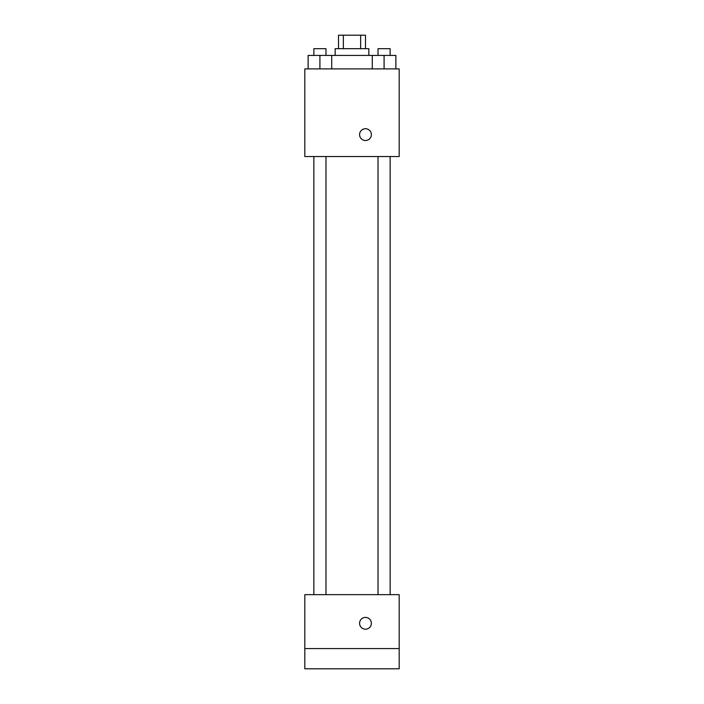<?xml version="1.0" encoding="UTF-8"?>
<svg xmlns="http://www.w3.org/2000/svg" width="704" height="704" viewBox="0 0 704 704"><rect width="100%" height="100%" fill="white"/><g stroke="black" fill="none" stroke-linecap="round" stroke-linejoin="round"><path stroke-width="1.06" d="M343.35 48.682L343.35 35.2L338.518 35.2L338.518 48.682M343.35 35.2L365.482 35.2L365.482 48.682M360.65 48.682L360.65 35.2M335.148 55.422L335.148 48.682L368.852 48.682L368.852 55.422M372.293 68.904L372.293 55.422L308.123 55.422L308.123 68.904M304.814 68.904L399.186 68.904L399.186 156.526L304.814 156.526L304.814 68.904M365.482 140.518A5.896 5.896 0 0 1 360.369 131.674A5.896 5.896 0 0 1 370.586 131.674A5.896 5.896 0 0 1 365.482 140.518M304.814 594.651L399.186 594.651L399.186 668.8L304.814 668.8L304.814 594.651M365.482 629.2A5.896 5.896 0 0 1 360.369 620.356A5.896 5.896 0 0 1 370.586 620.356A5.896 5.896 0 0 1 365.482 629.2M304.814 648.578L399.186 648.578M372.293 55.422L395.877 55.422L395.877 68.904L395.877 55.422M384.085 68.904L384.085 55.422M390.148 55.422L390.148 48.682L378.022 48.682L378.022 55.422M319.915 68.904L319.915 55.422M331.707 68.904L331.707 55.422L331.707 68.904M325.978 55.422L325.978 48.682L313.852 48.682L313.852 55.422M378.022 156.526L378.022 594.651M390.148 156.526L390.148 594.651M325.978 594.651L325.978 156.526M313.852 594.651L313.852 156.526"/></g></svg>
